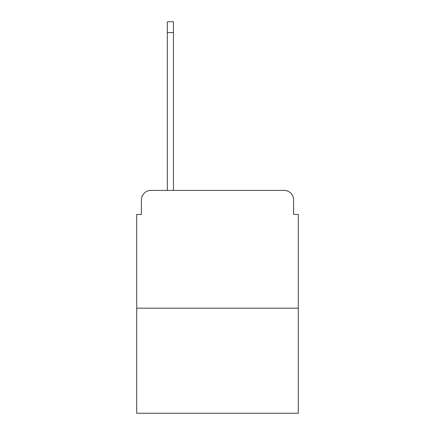 <?xml version="1.0" encoding="UTF-8"?>
<svg xmlns="http://www.w3.org/2000/svg" width="435" height="435" viewBox="0 0 435 435"><rect width="100%" height="100%" fill="white"/><g stroke="black" fill="none" stroke-linecap="round" stroke-linejoin="round"><path stroke-width="0.65" d="M141.413 199.834L141.413 214.439L141.413 199.834A9.423 9.423 0 0 1 150.836 190.41L167.328 190.41L167.328 21.75L173.451 21.75L173.451 190.41L180.753 190.41M298.296 308.192L136.704 308.192L136.704 413.25L298.296 413.25L298.296 214.439L293.587 214.439L293.587 199.834A9.423 9.423 0 0 0 284.164 190.41L150.836 190.41M136.704 308.192L136.704 214.439L141.413 214.439M254.247 190.41L284.164 190.41M293.587 214.439L293.587 199.834M167.328 32.587L173.451 32.587"/></g></svg>
